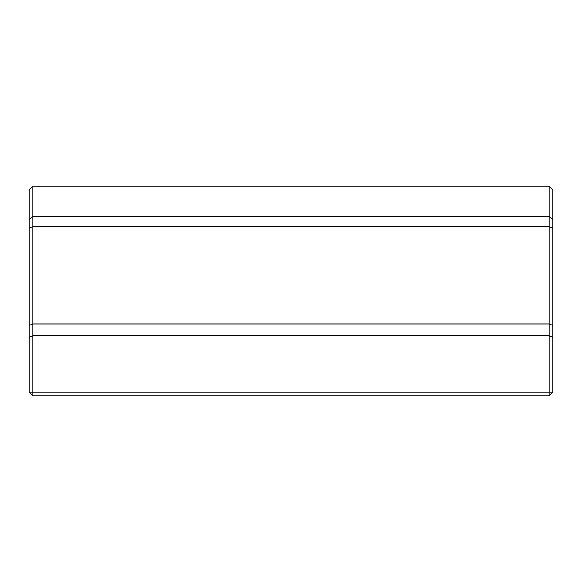 <?xml version="1.0" encoding="UTF-8"?>
<svg xmlns="http://www.w3.org/2000/svg" width="582" height="582" viewBox="0 0 582 582"><rect width="100%" height="100%" fill="white"/><g stroke="black" fill="none" stroke-linecap="round" stroke-linejoin="round"><path stroke-width="0.87" d="M549.161 186.24L552.9 189.979L552.9 392.021L549.161 392.021L549.161 335.894L32.839 335.894L32.839 392.021L549.161 392.021L549.161 395.76L32.839 395.76L32.839 392.021L29.1 392.021L29.1 189.979L32.839 186.24L32.839 216.169L549.161 216.169L549.161 186.24L32.839 186.24M552.9 337.444L549.161 335.894L549.161 226.645L32.839 226.645L32.839 335.894L29.1 337.444M552.9 325.476L549.161 323.927L32.839 323.927L29.1 325.476M29.1 219.916L32.839 216.169L32.839 226.645L29.1 228.195M552.9 228.195L549.161 226.645L549.161 216.169L552.9 219.916M549.161 395.76L552.9 392.021M29.1 392.021L32.839 395.76"/></g></svg>
